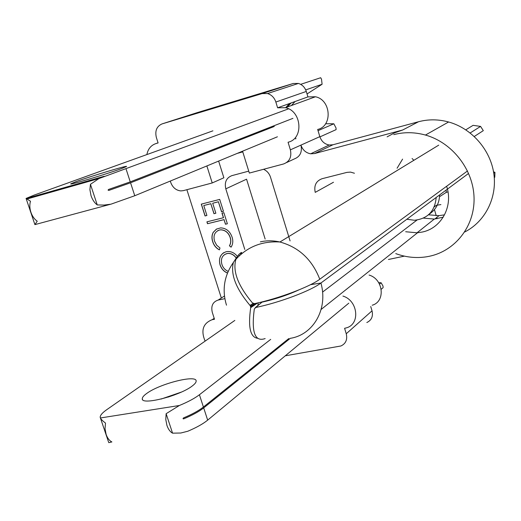 <?xml version="1.0" encoding="UTF-8"?>
<svg xmlns="http://www.w3.org/2000/svg" width="521" height="521" viewBox="0 0 521 521"><rect width="100%" height="100%" fill="white"/><g stroke="black" fill="none" stroke-linecap="round" stroke-linejoin="round"><path stroke-width="0.78" d="M395.765 253.603C405.813 257.296 416.005 258.37 426.347 256.827L429.135 256.319C454.983 251.102 474.657 226.557 474.064 198.234C473.628 169.931 452.495 142.585 425.442 135.05C414.67 132.073 404.114 131.93 393.791 134.633M464.686 232.001C484.927 221.803 497.242 198.065 493.875 173.955C490.561 149.846 471.746 128.355 448.607 121.986C438.389 119.224 428.36 119.146 418.526 121.745L332.965 144.76L329.207 145.007C324.609 144.161 321.483 141.373 319.829 136.652L317.673 129.455C332.782 126.186 331.109 99.811 315.439 96.763L307.918 96.899L306.283 91.449C304.896 87.307 302.271 84.636 298.403 83.438L293.212 83.497L197.049 112.673L162.064 123.907C156.71 126.258 154.809 130.804 156.365 137.531L158.097 142.943L155.968 143.568C151.051 145.229 148.016 148.895 146.87 154.574M402.583 159.107L397.087 168.224M423.443 218.123L434.312 219.061L443.234 217.172M405.67 231.741L417.021 232.802L422.095 232.079C441.3 228.413 453.53 206.27 446.621 186.264M372.209 305.221C385.703 301.626 383.469 279.106 369.076 275.055M366.823 322.525C371.532 320.304 373.27 316.41 372.027 310.835L370.731 306.517M244.792 249.442L225.801 188.83L246.563 179.185L265.143 239.048M232.079 237.12C233.271 240.897 232.939 244.245 231.07 247.169L229.435 245.788C230.875 243.32 231.109 240.539 230.132 237.452C228.406 232.653 225.3 230.119 220.832 229.846L219.367 230.061C214.665 231.845 213.063 235.583 214.58 241.282L216.651 245.202L219.986 247.989L219.406 249.872C216.117 248.165 213.89 245.456 212.705 241.737C211.565 238.338 211.728 235.218 213.187 232.386L216.475 229.077L220.722 227.885C226.199 228.185 229.989 231.265 232.079 237.12M201.295 204.134L219.706 199.4L223.457 211.331L221.555 211.806L218.397 201.79L212.705 203.242L215.857 213.239L213.968 213.708L210.816 203.731L203.763 205.535L206.909 215.479L205.04 215.948L201.295 204.134M333.492 182.246L315.225 192.373C313.805 185.515 316.084 180.963 322.076 178.71L347.006 172.366L350.535 172.106L354.443 173.246M387.11 136.867L394.592 132.848L402.674 130.003L314.508 153.565L310.64 153.799C305.899 152.907 302.662 150.009 300.943 145.112C302.369 152.06 300.129 156.684 294.228 158.983L286.602 162.552M218.638 161.08L223.867 177.778L212.223 182.956L183.333 190.647L180.807 190.914C176.026 190.373 172.659 187.534 170.719 182.402L170.289 181.061M186.876 189.703L221.34 298.025M388.458 259.478L404.394 256.13M263.554 169.299C266.928 170.81 269.246 173.428 270.49 177.147L290.08 240.904M225.801 188.83C224.336 182.22 226.355 177.824 231.871 175.642L248.738 171.135M223.424 217.758L221.979 213.161L223.88 212.685L227.364 223.77L225.463 224.232L224.017 219.647L207.501 223.717L206.909 221.842L223.509 217.713L222.07 213.141M227.462 273.076C223.841 271.526 221.366 268.79 220.038 264.857C218.442 258.129 220.481 253.76 226.147 251.747L227.338 251.552C231.194 251.298 234.509 252.874 237.289 256.286M206.87 165.945L212.223 182.956M182.754 161.367L183.027 162.226M260.585 131.833L260.35 131.077M162.064 123.907L262.122 93.585L267.553 93.546C271.604 94.829 274.372 97.661 275.856 102.038L277.608 107.808L285.475 107.697C301.906 110.993 303.854 138.879 288.067 142.233L290.379 149.846C291.845 156.932 289.585 161.634 283.593 163.959L249.338 173.076L242.565 151.194M224.453 296.019L218.195 300.05C212.789 301.848 210.823 305.944 212.288 312.339L214.496 319.249L212.145 319.712C203.034 323.294 200.683 330.438 205.105 341.138M218.195 300.05L224.851 298.67M285.287 355.804L340.884 345.99C345.794 343.704 347.585 339.627 346.25 333.753L344.589 328.302L346.4 327.852C360.499 324.205 358.012 300.474 342.922 296.078M277.608 107.808L307.918 96.899M223.45 211.311L221.555 211.806M221.64 211.767L218.397 201.79M218.488 201.744L212.705 203.242M215.85 213.219L213.968 213.708M214.053 213.669L210.816 203.731M210.907 203.685L203.763 205.535M206.902 215.46L205.04 215.948M205.124 215.902L201.386 204.108M227.358 223.743L225.463 224.232M225.547 224.186L224.017 219.647M224.102 219.601L207.501 223.717M207.586 223.672L207 221.822M231.122 247.091L229.435 245.788M229.52 245.736C230.959 243.268 231.194 240.494 230.217 237.407L230.132 237.452M230.217 237.407C228.491 232.607 225.385 230.074 220.917 229.8L219.367 230.061M219.452 230.015L217.687 230.679M219.432 249.793C216.176 248.081 213.962 245.378 212.796 241.692L212.705 241.737M212.796 241.692C211.65 238.292 211.813 235.173 213.271 232.34L213.187 232.386M213.271 232.34L216.671 228.973M227.495 273.004C223.893 271.448 221.438 268.712 220.123 264.811L220.038 264.857M220.123 264.811C218.67 259.471 219.895 255.414 223.796 252.646M236 257.641C233.76 254.639 231.011 253.232 227.762 253.408L224.864 254.333M226.83 253.564L226.746 253.616C222.167 255.29 220.552 258.872 221.887 264.362C223.008 267.729 225.105 270.073 228.178 271.376M235.935 257.713C233.695 254.697 230.94 253.284 227.677 253.46L226.746 253.616M440.909 204.603L437.282 205.137M467.519 170.953L319.77 279.236C312.177 259.634 298.891 247.221 279.914 241.998C273.18 240.468 266.661 240.422 260.363 241.861M443.872 214.939L439.034 215.655L428.483 214.815M254.522 303.645L250.406 306.153L250.621 306.843L255.668 303.398M257.582 302.968L250.692 307.683C247.97 327.025 250.249 337.224 257.537 338.279M250.692 307.683L250.621 306.843M470.189 132.953L480.57 126.414L483.306 130.641L474.299 136.476M319.77 279.236C309.897 286.81 278.455 298.657 254.535 303.639L252.366 302.851C237.98 285.632 232.496 271.115 235.909 259.295L237.335 256.423L239.295 254.04L241.23 252.503L242.018 253.401M250.406 306.153L249.969 305.378C235.902 288.575 230.386 274.254 233.408 262.415L237.622 255.993M258.253 302.812L257.875 305.456M255.264 307.69L261.959 302.173C275.257 299.184 287.455 295.14 298.546 290.06M261.959 302.173L255.746 307.488C279.66 302.551 311.076 290.666 320.923 283.014L468.386 173.571M412.078 158.501L413.876 160.299M255.746 307.488L254.3 309.005C251.285 332.326 254.899 342.186 265.15 338.572M239.523 255.57L238.95 254.997M249.969 305.378L253.226 303.398M436.181 197.472C434.918 211.233 427.637 218.827 414.325 220.259L406.849 219.243M439.62 194.919C439.327 203.359 435.83 209.8 429.128 214.229M437.086 218.748L436.722 217.491M436.22 215.746L434.442 209.579M439.548 196.697L446.217 192.386L446.184 190.048M447.995 191.904L446.217 192.386M480.57 126.414L473.101 125.34L465.813 129.814M494.279 177.641L494.774 177.244L494.95 172.353L493.784 173.285M494.95 172.353L493.543 171.819M146.642 393.505C143.692 395.628 142.233 397.386 142.285 398.773C141.243 405.677 180.292 395.686 192.399 385.866C194.906 383.957 196.156 382.375 196.143 381.125C196.951 374.28 159.654 383.684 146.642 393.505M104.539 430.248L104.408 429.916M270.692 339.379L199.419 394.749L203.411 407.025C198.794 410.665 192.145 414.306 183.451 417.946L183.008 418.63L183.737 418.832C192.431 415.191 199.087 411.544 203.691 407.897L207.671 420.134L348.796 303.163M207.671 420.134C203.092 423.866 196.476 427.565 187.807 431.238L180.826 433.01L172.562 433.172C170.133 431.831 168.25 429.226 166.915 425.357L165.782 419.483L166.134 413.694L179.367 405.494L100.371 417.979L100.201 417.373C100.084 415.393 102.227 412.86 106.629 409.767L234.841 320.415M100.371 417.979C100.97 419.242 102.683 420.948 105.502 423.091L105.027 428.724L106.115 434.416C107.443 438.161 109.364 440.668 111.878 441.945L108.726 442.661M203.411 407.025L288.777 338.572M181.178 392.15L161.158 399.047M199.419 394.749C194.769 398.305 188.088 401.886 179.367 405.494M381.222 289.266L383.098 287.664L383.026 286.088L381.138 282.779L379.529 284.14M378.65 282.61L381.138 282.779M290.256 338.337L203.691 407.897M168.009 397.132L174.613 394.859M172.562 433.172L166.134 413.694M121.673 168.543C107.645 173.78 68.017 185.665 70.836 183.809L76.353 181.516C91.24 176.059 128.987 164.76 126.453 166.531L121.673 168.543M292.926 118.358L130.257 181.868L108.524 189.468L108.062 190.145L108.837 190.412L130.556 182.793L274.267 126.466M30.628 211.949L30.342 211.148M212.907 130.836L34.197 195.082L26.076 198.429L30.492 201.243C29.482 204.623 29.632 208.322 30.928 212.347C32.341 216.319 34.438 219.269 37.232 221.191L34.9 224.616L30.68 212.034M277.419 136.789L134.763 195.74L110.973 204.173L104.154 205.066L97.258 204.942C94.542 202.91 92.471 199.836 91.051 195.72L89.912 189.742L90.446 184.304L98.977 178.547L288.588 108.837M294.795 101.836L291.389 105.542M290.816 103.269L287.39 107M289.148 103.868L285.723 107.613M318.038 130.667L333.85 123.796L325.592 123.737M333.85 123.796L336.019 127.971L336.104 129.631L319.907 136.899M307.038 93.956L322.095 84.259L305.71 89.905M300.656 84.343L320.669 77.727L321.516 79.192L322.095 84.259M295.941 138.319L295.635 138.97M90.446 184.304L97.258 204.942M237.205 153.408L242.766 151.865M402.674 130.003L418.526 121.745M346.25 333.753L372.027 310.835M314.508 153.565L332.965 144.76M290.379 149.846L319.829 136.652M275.856 102.038L306.283 91.449M262.122 93.585L293.212 83.497M155.968 143.568L158.065 142.839M212.353 319.673L214.229 318.416M310.457 284.707L320.923 283.014C328.308 308.888 313.408 334.749 290.366 338.318M240.324 253.727L240.923 254.32M241.653 253.707L241.008 252.978M183.737 418.832L183.366 418.891M26.07 198.534L104.2 176.28M35.076 224.571L110.276 204.33M134.763 195.74L130.556 182.793M130.257 181.868L126.03 168.869M425.442 135.05L448.607 121.986M417.021 232.802L434.312 219.061M310.64 153.799L329.207 145.007M285.475 107.697L315.439 96.763M267.553 93.546L298.403 83.438M212.145 319.712L214.203 318.338M436.494 205.183L434.234 206.902M417.008 220.038L322.558 292.099M438.728 145.138L279.914 241.998C262.213 240.917 247.547 246.687 235.909 259.295M439.034 215.655L434.801 219.022M417.523 232.763L321.131 309.435M233.408 262.415C224.154 275.694 221.855 289.943 226.498 305.176M242.141 253.304L241.366 252.425M142.52 399.483L142.285 398.773M183.718 418.845L183.385 418.891M108.544 442.003L104.741 430.769M104.233 429.284L100.488 418.207M71.436 185.613L71.67 186.316M26.812 199.068L98.977 178.547M26.128 198.573L30.335 211.018"/></g></svg>
